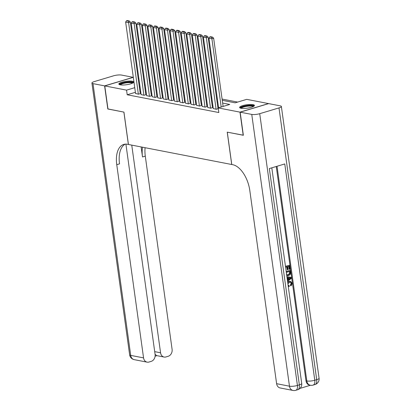 <?xml version="1.0" encoding="UTF-8"?>
<svg xmlns="http://www.w3.org/2000/svg" width="411" height="411" viewBox="0 0 411 411"><rect width="100%" height="100%" fill="white"/><g stroke="black" fill="none" stroke-linecap="round" stroke-linejoin="round"><path stroke-width="0.62" d="M241.021 108.268A7.48 1.721 172.1 0 1 239.623 107.487A7.48 1.721 172.1 0 1 244.648 105.129A7.48 1.721 172.1 0 1 253.048 104.656A7.48 1.721 172.1 0 1 254.44 105.432A7.48 1.721 172.1 0 1 249.42 107.79A7.48 1.721 172.1 0 1 241.021 108.268M120.238 84.836A7.48 1.721 172.1 0 1 118.846 84.06A7.48 1.721 172.1 0 1 123.87 81.702A7.48 1.721 172.1 0 1 132.27 81.229A7.48 1.721 172.1 0 1 133.662 82.005A7.48 1.721 172.1 0 1 128.643 84.363A7.48 1.721 172.1 0 1 120.238 84.836M243.348 135.204L227.226 132.152L231.717 164.508L128.432 144.472L123.942 112.116L107.975 109.018L104.769 85.909L133.318 77.355M138.158 78.296L138.872 78.434M143.711 79.369L144.425 79.508M149.265 80.448L149.974 80.587M154.819 81.527L155.101 81.578L154.834 81.661M156.17 86.284L155.743 86.202L155.101 81.578M237.62 102.087L222.094 99.072M217.255 98.137L216.54 97.998M211.701 97.058L210.987 96.919M206.147 95.979L205.433 95.84M200.594 94.905L199.88 94.766M195.04 93.826L194.331 93.687M189.486 92.747L188.777 92.609M183.933 91.674L183.224 91.535M178.384 90.595L177.67 90.456M172.831 89.516L172.117 89.377M167.277 88.442L166.563 88.303M161.723 87.363L161.009 87.224M222.269 100.325L235.154 102.822L246.723 99.354L268.522 103.582L239.983 112.141L218.19 107.913L229.759 104.445L222.649 103.063M213.299 108.571L216.371 109.295L218.02 108.663M207.745 107.492L210.817 108.216L212.466 107.584M202.191 106.418L205.264 107.143L206.913 106.511M196.638 105.339L199.71 106.064L201.364 105.432M191.084 104.26L194.156 104.985L195.811 104.353M185.531 103.187L188.608 103.911L190.257 103.279M179.982 102.108L183.054 102.832L184.703 102.2M174.428 101.029L177.501 101.753L179.15 101.121M168.875 99.955L171.947 100.68L173.596 100.048M163.321 98.876L166.393 99.601L168.042 98.969M157.767 97.797L160.84 98.522L162.489 97.89M152.214 96.724L155.286 97.448L156.94 96.816M146.66 95.645L149.732 96.369L151.387 95.737M141.107 94.566L144.184 95.29L145.833 94.658M155.743 86.202L155.476 86.279M135.394 92.305L127.205 94.761L218.832 112.537L218.19 107.913M218.447 106.747L217.738 106.608M212.893 105.668L212.184 105.529M207.344 104.594L206.63 104.456M201.791 103.515L201.077 103.377M196.237 102.437L195.523 102.298M190.683 101.363L189.969 101.224M185.13 100.284L184.416 100.145M179.576 99.205L178.862 99.066M174.023 98.126L173.314 97.993M168.469 97.053L167.76 96.914M162.92 95.974L162.206 95.835M157.367 94.895L156.653 94.761M151.813 93.821L151.099 93.682M146.259 92.742L145.545 92.603M140.706 91.663L139.992 91.53M135.558 93.492L138.63 94.217L140.279 93.585M243.194 135.25L239.983 112.141M127.205 94.761L126.567 90.137L104.769 85.909M134.751 87.682L126.567 90.137M217.809 102.123L217.095 101.985M212.256 101.049L211.542 100.911M206.702 99.971L205.988 99.832M201.149 98.892L200.434 98.753M195.595 97.818L194.881 97.679M190.041 96.739L189.327 96.6M184.488 95.66L183.779 95.522M178.934 94.587L178.225 94.448M173.385 93.508L172.671 93.369M167.832 92.429L167.118 92.29M162.278 91.355L161.564 91.216M156.725 90.276L156.01 90.137M151.171 89.197L150.457 89.059M145.617 88.118L144.903 87.985M140.064 87.045L139.355 86.906M144.523 85.241L145.237 85.38M150.077 86.32L150.791 86.459M155.63 87.399L156.344 87.533M161.184 88.473L161.898 88.612M166.738 89.552L167.452 89.69M172.291 90.631L173.005 90.769M177.845 91.704L178.554 91.843M183.398 92.783L184.107 92.922M188.947 93.862L189.661 94.001M194.501 94.936L195.215 95.075M200.054 96.015L200.768 96.153M205.608 97.094L206.322 97.232M211.162 98.167L211.876 98.306M216.715 99.246L217.429 99.385M150.313 83.017L149.645 83.217M145.124 84.574L144.461 84.774M135.573 93.621L125.648 22.076L128.422 22.615L130.349 22.035L129.188 20.925L127.246 20.55L126.475 20.781L128.417 21.156L129.188 20.925M140.295 93.713L130.349 22.035M138.353 94.16L128.417 21.156M126.475 20.781L125.648 22.076M119.986 84.779A6.473 1.49 172.1 0 1 122.57 83.058A6.473 1.49 172.1 0 1 128.992 82.056A6.473 1.49 172.1 0 1 132.763 83.007M132.291 83.248A5.995 1.377 -7.9 0 0 128.864 82.647A5.995 1.377 -7.9 0 0 120.51 84.882M133.518 82.426A7.434 1.711 -7.9 0 0 129.383 81.799A7.434 1.711 -7.9 0 0 119.103 84.425M240.764 108.211A6.473 1.49 172.1 0 1 243.348 106.485A6.473 1.49 172.1 0 1 249.77 105.483A6.473 1.49 172.1 0 1 253.541 106.439M253.068 106.675A5.995 1.377 -7.9 0 0 249.641 106.074A5.995 1.377 -7.9 0 0 241.288 108.314M254.296 105.858A7.434 1.711 -7.9 0 0 250.16 105.231A7.434 1.711 -7.9 0 0 239.88 107.857M107.965 108.941L123.886 112.105L128.376 144.461L127.431 144.276A23.972 13.024 -106.7 0 0 123.752 144.42A23.972 13.024 -106.7 0 0 116.755 164.693L143.562 357.883A5.754 4.644 101 0 0 147.097 362.148A5.754 4.644 101 0 0 148.962 362.045L151.233 361.361A5.754 4.644 101 0 0 155.091 354.426L125.91 144.117M104.605 85.878L133.138 77.319L121.533 75.069A5.754 1.325 -7.9 0 0 113.575 75.809L94.294 81.594A5.754 1.325 -7.9 0 0 91.925 83.027A5.754 1.325 -7.9 0 0 92.999 83.628L104.605 85.878L107.81 108.987M131.751 145.114L160.567 352.787A5.754 4.644 101 0 0 164.102 357.046A5.754 4.644 101 0 0 165.967 356.943L168.238 356.26A5.754 4.644 101 0 0 172.096 349.329L145.289 156.134A23.972 13.024 -106.7 0 1 145.098 147.703M142.499 147.2A23.972 13.024 -106.7 0 0 142.514 156.966L141.122 146.933M125.18 144.148A23.972 13.024 -106.7 0 0 119.529 163.861L116.755 164.693M155.075 354.303L156.668 355.602L164.102 357.046M288.697 285.64L289.303 285.727L289.257 286.554L288.239 286.277M288.846 286.518L288.26 286.395M287.669 282.172L289.01 281.371L290.608 281.371L292.149 283.313L291.101 285.856L290.654 285.768L290.407 285.029L291.163 283.349L290.366 282.136M291.26 277.384L286.909 276.665L291.26 277.384L291.384 278.268L287.572 281.437M287.402 280.23L287.839 279.881L287.515 277.543M285.465 266.292L289.58 265.275L290.125 269.184L289.591 269.344L289.149 269.262L288.743 266.343M289.591 269.344L289.159 266.215L287.731 266.647L288.137 269.559L287.161 269.631L286.786 266.929M299.979 388.405L310.449 385.261M293.002 390.45A5.754 5.754 0 0 0 295.75 390.311A5.754 3.124 73.3 0 0 297.425 385.446A5.754 1.325 172.1 0 1 289.467 386.191A5.754 4.644 101 0 0 293.002 390.45L280.143 387.958A5.754 4.644 -79 0 1 276.613 383.694L289.467 386.191L251.758 114.422A5.754 1.325 -7.9 0 0 259.716 113.683L297.425 385.446L299.357 384.871L269.339 168.567L284.766 163.943L314.78 380.242A5.754 1.325 172.1 0 1 306.822 380.987A5.754 4.644 101 0 0 310.351 385.246L309.519 385.086A5.754 4.644 -79 0 1 305.99 380.822L306.822 380.987L277.024 166.26M276.249 166.496L305.99 380.822M286.205 271.62L290.294 270.392L290.407 274.199L288.635 275.632L286.76 275.601M286.179 271.409L290.294 270.392M251.758 114.422L240.152 112.172L243.358 135.281L227.283 132.162L231.773 164.518L232.718 164.698A23.972 13.024 73.3 0 1 249.806 190.504L276.613 383.694M259.716 113.683L278.997 107.903A5.754 1.325 -7.9 0 0 281.365 106.464A5.754 1.325 -7.9 0 0 280.292 105.868L268.686 103.613L240.152 112.172M287.602 269.719L287.202 266.806L285.604 267.284M285.496 266.503L289.58 265.275M287.351 275.724L286.739 275.462M286.467 273.546L286.976 274.759L288.537 274.846L290.053 273.407L290.022 272.462L289.868 271.337L286.318 272.401M286.976 274.759L287.433 274.949M287.222 274.892L288.096 274.759L289.611 273.32L289.452 271.46M288.537 274.846L288.096 274.759M290.053 273.407L289.611 273.32M290.022 272.462L289.58 272.375M287.459 280.626L288.286 279.968L287.957 277.605L287.022 277.476M289.883 277.862L288.522 277.677L288.784 279.572L290.788 277.985L289.642 277.831M288.286 279.968L287.839 279.881M288.733 279.177L290.346 277.898M288.065 285.023L289.303 285.727M291.101 285.856L290.849 285.116L291.61 283.436L290.603 282.162L289.565 282.239L287.921 283.975M291.61 283.436L291.163 283.349M290.849 285.116L290.407 285.029M287.746 282.717L289.452 281.458L289.01 281.371M289.452 281.458L290.608 281.371M141.127 94.7L131.201 23.155L133.976 23.689L135.902 23.114L134.741 22.004L132.799 21.629L132.029 21.86L133.971 22.235L134.741 22.004M145.848 94.792L135.902 23.114M143.901 95.239L133.971 22.235M132.029 21.86L131.201 23.155M146.681 95.778L136.75 24.228L139.529 24.768L141.456 24.192L140.295 23.083L138.353 22.703L137.582 22.934L139.524 23.314L140.295 23.083M151.402 95.871L141.456 24.192M149.455 96.313L139.524 23.314M137.582 22.934L136.75 24.228M152.234 96.852L142.304 25.307L145.083 25.847L147.01 25.266L145.848 24.157L143.907 23.781L143.136 24.013L145.078 24.388L145.848 24.157M156.956 96.945L147.01 25.266M155.009 97.392L145.078 24.388M143.136 24.013L142.304 25.307M157.788 97.931L147.857 26.386L150.637 26.926L152.563 26.345L151.402 25.235L149.46 24.86L148.684 25.092L150.632 25.467L151.402 25.235M162.509 98.024L152.563 26.345M160.562 98.47L150.632 25.467M148.684 25.092L147.857 26.386M163.342 99.01L153.411 27.46L156.19 27.999L158.117 27.424L156.956 26.314L155.009 25.934L154.238 26.165L156.185 26.545L156.956 26.314M168.063 99.102L158.117 27.424M166.116 99.544L156.185 26.545M154.238 26.165L153.411 27.46M168.89 100.084L158.965 28.539L161.739 29.078L163.67 28.498L162.509 27.388L160.562 27.013L159.792 27.244L161.734 27.619L162.509 27.388M173.617 100.176L163.67 28.498M171.67 100.623L161.734 27.619M159.792 27.244L158.965 28.539M174.444 101.163L164.518 29.618L167.292 30.157L169.224 29.577L168.058 28.467L166.116 28.092L165.345 28.323L167.287 28.698L168.058 28.467M179.17 101.255L169.224 29.577M177.223 101.702L167.287 28.698M165.345 28.323L164.518 29.618M179.997 102.241L170.072 30.691L172.846 31.231L174.773 30.655L173.612 29.546L171.67 29.166L170.899 29.397L172.841 29.777L173.612 29.546M184.719 102.334L174.773 30.655M182.777 102.781L172.841 29.777M170.899 29.397L170.072 30.691M185.551 103.315L175.625 31.77L178.4 32.31L180.326 31.729L179.165 30.62L177.223 30.244L176.453 30.476L178.395 30.856L179.165 30.62M190.272 103.408L180.326 31.729M188.325 103.855L178.395 30.856M176.453 30.476L175.625 31.77M191.105 104.394L181.174 32.849L183.953 33.389L185.88 32.808L184.719 31.698L182.777 31.323L182.006 31.555L183.948 31.93L184.719 31.698M195.826 104.486L185.88 32.808M193.879 104.933L183.948 31.93M182.006 31.555L181.174 32.849M196.658 105.473L186.728 33.923L189.507 34.462L191.434 33.887L190.272 32.777L188.33 32.397L187.56 32.628L189.502 33.008L190.272 32.777M201.38 105.565L191.434 33.887M199.433 106.012L189.502 33.008M187.56 32.628L186.728 33.923M202.212 106.547L192.281 35.002L195.061 35.541L196.987 34.961L195.826 33.856L193.884 33.476L193.108 33.707L195.055 34.087L195.826 33.856M206.933 106.639L196.987 34.961M204.986 107.086L195.055 34.087M193.108 33.707L192.281 35.002M207.766 107.625L197.835 36.081L200.614 36.62L202.541 36.04L201.38 34.93L199.433 34.555L198.662 34.786L200.609 35.161L201.38 34.93M212.487 107.718L202.541 36.04M210.54 108.165L200.609 35.161M198.662 34.786L197.835 36.081M213.314 108.704L203.388 37.154L206.163 37.694L208.094 37.118L206.933 36.009L204.986 35.634L204.216 35.865L206.158 36.24L206.933 36.009M218.041 108.797L208.094 37.118M216.094 109.244L206.158 36.24M204.216 35.865L203.388 37.154M218.595 107.79L208.942 38.233L211.716 38.773L213.648 38.192L212.482 37.088L210.54 36.707L209.769 36.939L211.711 37.319L212.482 37.088M223.116 106.434L213.648 38.192M221.185 107.014L211.711 37.319M209.769 36.939L208.942 38.233M142.514 156.966L145.289 156.134M92.999 83.628L130.708 355.392L143.562 357.883M154.706 351.646L160.567 352.787M130.708 355.392A5.754 1.325 172.1 0 1 129.635 354.796A5.754 5.754 0 0 0 134.238 359.651A5.754 4.644 -79 0 1 130.708 355.392M310.351 385.246A5.754 5.754 0 0 0 313.1 385.107A5.754 3.124 73.3 0 0 314.78 380.242L316.706 379.666L278.997 107.903M319.075 378.228A5.754 1.325 172.1 0 1 316.706 379.666A5.754 3.124 -106.7 0 1 315.026 384.532A5.754 5.754 0 0 0 319.075 378.228L281.365 106.464M301.72 383.432A5.754 1.325 172.1 0 1 299.357 384.871A5.754 3.124 -106.7 0 1 297.677 389.736A5.754 5.754 0 0 0 301.72 383.432L271.805 167.827M289.93 278.668L289.483 278.581M91.925 83.027L129.635 354.796M134.238 359.651L147.097 362.148M155.106 356.203L156.93 355.654M313.1 385.107L315.026 384.532M295.75 390.311L297.677 389.736"/></g></svg>
